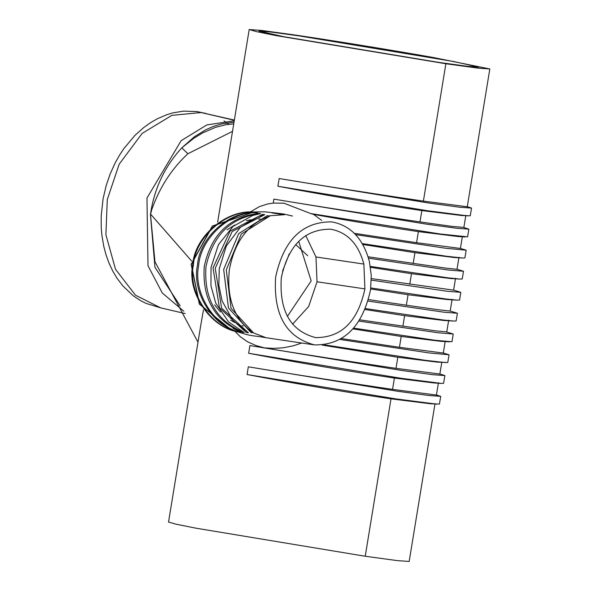 <?xml version="1.0" encoding="UTF-8"?>
<svg xmlns="http://www.w3.org/2000/svg" width="591" height="591" viewBox="0 0 591 591"><rect width="100%" height="100%" fill="white"/><g stroke="black" fill="none" stroke-linecap="round" stroke-linejoin="round"><path stroke-width="0.89" d="M283.968 36.738L438.67 62.38L467.348 66.303L478.806 67.138L453.814 61.538L299.112 35.888L270.427 31.966L258.976 31.138L283.968 36.738M468.855 229.138L456.799 228.274L425.852 224.048L273.892 199.123L273.241 203.075L283.879 203.178L310.674 213.543L440.288 233.992L467.592 236.851L468.855 229.138L463.854 227.52M489.821 68.955L433.55 57.549C394.293 50.531 328.618 39.87 293.129 34.751L261.732 30.459L249.188 29.55L256.723 31.692L276.536 35.674L445.88 63.754L478.112 68.142L489.821 68.955L467.259 206.754L423.392 201.103C383.308 195.266 321.142 185.544 279.166 178.534L277.903 186.246C320.957 194.461 381.971 204.767 421.841 210.573L461.734 215.53L470.266 215.789L471.529 208.076L467.274 206.658M200.814 324.947L203.422 310.024M435.02 403.601L409.171 561.45L397.462 560.637L365.231 556.249L195.887 528.169L176.074 524.187L168.538 522.045L200.984 323.934M438.433 382.754L436.424 395.032L392.557 389.38C352.48 383.552 290.314 373.822 248.331 366.819L247.068 374.531C290.129 382.746 351.135 393.045 391.006 398.851L430.898 403.808L439.438 404.067L440.701 396.354L436.439 394.943M248.648 353.278C291.806 361.603 353.95 372.167 394.411 378.055L434.119 382.975L441.167 383.396L400.624 378.203L248.648 353.278L249.912 345.565L401.887 370.491L432.826 374.709L444.875 375.573L439.874 373.963M441.854 361.906L439.859 374.044L396 368.341C355.354 362.423 291.836 352.524 249.912 345.565M322.294 345.129L397.817 357.26L437.325 362.135L447.779 362.512L449.042 354.799L442.689 352.812M301.779 343.024L293.121 345.846L283 347.826L273.145 348.387L264.436 347.877L256.287 345.639L247.688 341.871L240.352 336.774L234.738 331.078M284.19 203.215L273.241 203.075L267.479 203.998L259.368 206.651L250.377 211.896M273.892 199.123C315.816 206.089 379.333 215.981 419.987 221.898L452.012 226.397L463.122 227.321M465.147 236.954L458.099 236.533L418.391 231.613C387.179 227.018 352.243 221.285 313.585 214.407L310.674 213.543M321.637 220.377L313.585 214.407M462.421 236.311L460.426 248.456L416.581 242.694L354.305 233.327M283.865 214.031L274.889 212.923L283.865 214.031L292.508 216.055M362.785 244.467L414.948 252.66L454.457 257.536L462.472 258.016L464.91 257.912L466.173 250.2L459.813 248.213M458.978 257.307L457.013 269.304L445.208 268.019L368.082 256.767M370.491 267.331L411.499 273.707L450.807 278.546L459.805 279.078L447.66 277.8L370.343 266.393M455.543 278.295L453.6 290.151L371.325 278.575M370.786 287.95L446.338 299.031L457.124 300.147L447.158 299.548L408.056 294.746L406.342 305.207L438.382 309.75L450.172 311.073L452.108 299.282M365.127 309.529L404.628 315.668L443.73 320.47L453.703 321.061L456.141 320.957L457.404 313.245L449.751 310.91M359.786 319.827L434.932 330.775L446.227 331.861L453.231 334.026L451.967 341.738L435.523 340.327L353.64 328.131M352.953 328.899L401.223 336.464L440.531 341.303L449.529 341.842M445.267 341.051L443.302 353.056L399.45 347.294L341.502 338.591M248.419 332.822L221.603 308.103L215.227 268.225L232.211 231.465L264.775 214.659L258.599 216.35L240.168 227.535L226.368 245.93L219.261 268.772L218.847 285.194L222.105 300.952L232.965 320.514L248.419 332.822L246.233 332.489L219.424 307.771L213.041 267.9L230.025 231.133L262.589 214.326L264.775 214.659M252.261 332.763L251.02 332.6L228.444 307.963L223.664 269.481L238.734 233.608L267.198 215.685L269.725 216.092C247.895 223.819 234.413 241.882 229.293 270.272C226.523 298.994 234.612 319.894 253.554 332.955L266.098 337.734C251.131 335.008 253.724 337.003 237.294 331.743M254.004 211.999L212.376 226.006L191.144 264.325L199.337 304.099L231.657 330.11L199.507 304.158L191.307 264.376L212.546 226.065L254.004 211.999M258.888 213.329L260.601 213.602L252.682 215.449L233.031 226.442L218.419 244.711L211.024 267.509L210.957 285.778L215.722 303.102L228.628 321.969L244.142 332.541L242.428 332.275C214.888 320.979 202.152 299.068 204.235 266.556C211.068 234.679 229.286 216.934 258.888 213.329M240.914 332.268L239.695 332.068C213.521 327.155 191.683 292.767 197.424 265.477C199.315 237.663 229.677 210.366 256.228 212.62L257.44 212.819C230.896 210.566 200.526 237.863 198.635 265.677C192.902 292.966 214.732 327.355 240.914 332.268L233.024 328.278M238.808 332.061C211.186 327.739 187.436 292.552 193.434 264.82C195.193 236.503 227.616 209.007 255.386 212.28L254.691 212.147C226.922 208.882 194.498 236.378 192.732 264.687C186.741 292.419 210.492 327.613 238.114 331.928L236.503 331.108M237.427 331.78L231.657 330.11M244.142 332.541C216.601 321.245 203.865 299.341 205.949 266.822C212.782 234.945 231 217.2 260.601 213.602M275.628 277.142C273.271 314.885 286.251 337.483 314.582 344.922C343.918 345.07 362.586 326.638 370.572 289.634L371.259 275.362L369.368 261.458C363.17 238.528 350.589 225.326 331.617 221.861C302.274 221.714 283.614 240.138 275.628 277.142M266.09 337.734L314.582 344.922M253.554 332.955L231.037 308.303L226.287 269.865L241.313 234.043L269.725 216.092M444.875 375.573L443.612 383.293L441.167 383.396M340.039 339.47L429.184 352.945L449.042 354.799M324.644 344.878L425.114 360.288L445.341 362.615M358.988 321.068L437.953 332.763L453.231 334.026M365.519 308.583L442.371 319.886L453.703 321.061M368.127 301.078L444.026 312.218L457.404 313.245M368.54 299.593L406.342 305.207M457.124 300.147L459.569 300.036L460.832 292.323L453.179 289.989M370.66 288.955L408.056 294.746M371.311 280.119L447.387 291.289L460.832 292.323M456.503 269.104L463.507 271.262L462.243 278.974L459.805 279.078M463.507 271.262L448.015 269.976L368.511 258.186M362.29 243.618L446.67 256.272L462.472 258.016M355.56 234.612L445.806 248.279L466.173 250.2M277.903 186.246L427.278 210.699L467.828 215.892M279.166 178.534L428.541 202.986L459.525 207.212L471.529 208.076M247.068 374.531L396.45 398.977L436.993 404.17M248.331 366.819L397.713 391.264L428.689 395.497L440.701 396.354M232.522 131.35L187.894 153.719C171.634 168.797 159.57 187.48 151.702 209.761L150.616 214.164L191.683 261.082M234.368 120.069L201.147 112.549L171.885 115.348L142.128 133.433L119.16 164.224L107.281 199.566L105.892 234.76L115.526 269.289L135.472 295.197L160.767 307.889L146.095 303.412L140.643 300.671L133.241 295.773L122.802 285.859L117.144 278.405L112.837 271.203L109.04 263.158L106.121 255.12L103.817 246.543L101.911 235.395L101.246 227.646L101.179 216.129L103.07 198.842L106.254 185.315L110.266 173.688L115.179 162.909L119.678 154.931L124.014 148.4L134.933 135.398L143.753 127.516L150.624 122.625L157.405 118.725L166.98 114.632L173.141 112.815L183.705 111.13L196.98 111.581L234.332 120.276M284.33 214.836L271.949 212.923M282.557 271.114L289.25 253.879M180.189 305.865L154.96 267.295L150.469 214.755L151.163 210.041L151.569 210.219M150.542 214.814L154.96 261.739L197.992 342.196M234.021 122.189L221.595 123.911L213.661 126.319L205.816 129.747L194.432 136.735L181.799 147.839C165.724 165.391 155.536 185.951 151.244 209.532L151.163 210.041M233.748 123.851L225.577 124.767L215.523 127.338L202.669 132.901L193.626 138.412L181.799 147.839L187.894 153.719M206.008 113.472L196.98 111.581M315.594 337.594C290.646 331.041 279.203 311.139 281.286 277.888C288.319 245.295 304.757 229.057 330.598 229.19C347.309 232.241 358.397 243.869 363.857 264.074L364.913 288.896C357.88 321.489 341.443 337.72 315.594 337.594L315.062 337.52M330.598 229.19L331.13 229.264M298.706 241.305L311.176 280.917L287.411 316.348M423.392 201.103L445.88 63.754M365.231 556.249L391.006 398.851M392.557 389.38L394.411 378.055M396 368.341L397.817 357.26M419.987 221.898L421.841 210.573M418.391 231.613L416.581 242.694M414.948 252.66L413.175 263.49M411.499 273.707L409.77 284.286M404.628 315.668L402.892 326.247M401.223 336.464L399.45 347.294M268.432 215.892L283.732 214.755M295.707 244.548L307.719 255.77M151.244 209.532L151.702 209.761M183.801 311.213L162.289 293.003L147.994 265.728L146.967 198.051L181.142 140.68L206.813 124.93L234.25 120.786M223.989 120.911L228.909 124.265M305.732 235.514L315.971 256.967L317.027 281.789L364.913 288.896M317.027 281.789L308.679 306.47L292.582 324.163M315.971 256.967L363.857 264.074M249.188 29.55L217.665 222.061M463.846 227.601L465.856 215.323M448.68 320.204L446.737 332.061M274.889 212.923L264.362 211.8L253.28 211.97M160.767 307.889L185.249 313.585M243.322 326.018L242.118 325.619M234.723 322.494L230.512 320.1M220.465 311.974L214.622 304.867M227.033 229.833L234.708 225.068M246.366 220.687L251.005 219.734M258.659 219.047L260.239 219.039"/></g></svg>
